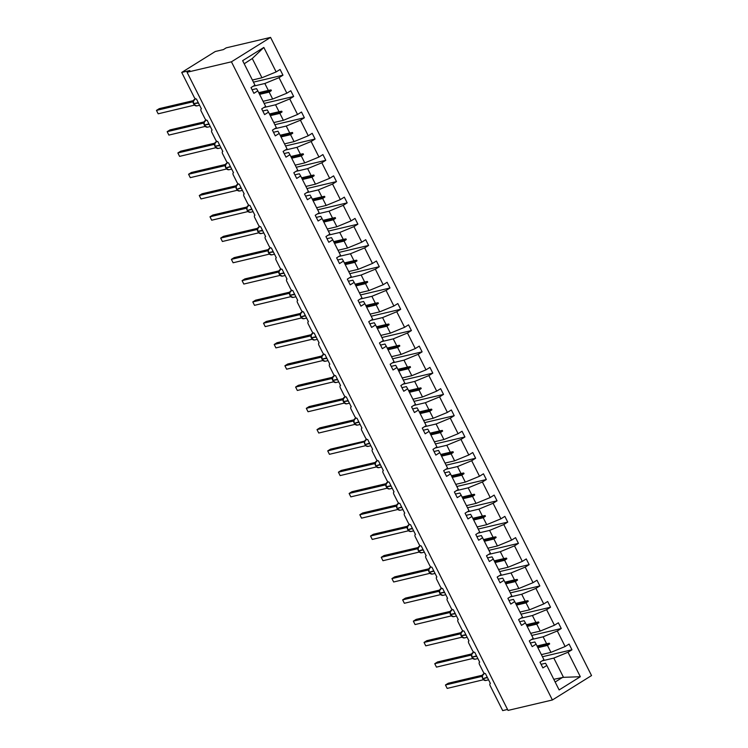 <?xml version="1.0" encoding="UTF-8"?>
<svg xmlns="http://www.w3.org/2000/svg" width="748" height="748" viewBox="0 0 748 748"><rect width="100%" height="100%" fill="white"/><g stroke="black" fill="none" stroke-linecap="round" stroke-linejoin="round"><path stroke-width="1.12" d="M270.57 37.4L226.205 47.853L223.409 49.592L215.265 51.509L181.717 72.434L189.852 70.518L187.056 72.257L508.023 710.422L552.398 699.978L591.537 675.566L270.57 37.4L231.431 61.813L552.398 699.978M507.537 709.459L502.684 710.6L490.192 685.776A2.319 1.206 58.1 0 1 490.192 683.522A2.319 1.206 58.1 0 1 490.389 683.438L485.443 673.611A2.319 1.206 -121.9 0 1 483.199 671.854L479.487 664.486A2.319 1.206 58.1 0 1 479.487 662.242A2.319 1.206 58.1 0 1 479.683 662.158L474.737 652.331A2.319 1.206 -121.9 0 1 472.493 650.573L468.79 643.205A2.319 1.206 58.1 0 1 468.781 640.952A2.319 1.206 58.1 0 1 468.977 640.877L464.041 631.05A2.319 1.206 -121.9 0 1 461.787 629.292L458.085 621.925A2.319 1.206 58.1 0 1 458.075 619.671A2.319 1.206 58.1 0 1 458.272 619.596L453.335 609.77A2.319 1.206 -121.9 0 1 451.081 608.012L447.379 600.644A2.319 1.206 58.1 0 1 447.379 598.391A2.319 1.206 58.1 0 1 447.575 598.316L442.629 588.489A2.319 1.206 -121.9 0 1 440.385 586.731L436.673 579.363A2.319 1.206 58.1 0 1 436.673 577.11A2.319 1.206 58.1 0 1 436.869 577.035L431.923 567.208A2.319 1.206 -121.9 0 1 429.679 565.451L425.977 558.083A2.319 1.206 58.1 0 1 425.967 555.829A2.319 1.206 58.1 0 1 426.164 555.745L421.227 545.928A2.319 1.206 -121.9 0 1 418.974 544.17L415.271 536.802A2.319 1.206 58.1 0 1 415.262 534.549A2.319 1.206 58.1 0 1 415.458 534.465L410.521 524.647A2.319 1.206 -121.9 0 1 408.268 522.889L404.565 515.522A2.319 1.206 58.1 0 1 404.565 513.268A2.319 1.206 58.1 0 1 404.762 513.184L399.815 503.367A2.319 1.206 -121.9 0 1 397.571 501.609L393.859 494.241A2.319 1.206 58.1 0 1 393.859 491.988A2.319 1.206 58.1 0 1 394.056 491.904L389.11 482.086A2.319 1.206 -121.9 0 1 386.866 480.328L383.163 472.96A2.319 1.206 58.1 0 1 383.154 470.707A2.319 1.206 58.1 0 1 383.35 470.623L378.413 460.805A2.319 1.206 -121.9 0 1 376.16 459.048L372.457 451.68A2.319 1.206 58.1 0 1 372.448 449.426A2.319 1.206 58.1 0 1 372.644 449.342L367.707 439.525A2.319 1.206 -121.9 0 1 365.454 437.758L361.752 430.399A2.319 1.206 58.1 0 1 361.752 428.146A2.319 1.206 58.1 0 1 361.948 428.062L357.002 418.235A2.319 1.206 -121.9 0 1 354.758 416.477L351.046 409.109A2.319 1.206 58.1 0 1 351.046 406.865A2.319 1.206 58.1 0 1 351.242 406.781L346.296 396.954A2.319 1.206 -121.9 0 1 344.052 395.196L340.349 387.829A2.319 1.206 58.1 0 1 340.34 385.575A2.319 1.206 58.1 0 1 340.536 385.501L335.6 375.674A2.319 1.206 -121.9 0 1 333.346 373.916L329.644 366.548A2.319 1.206 58.1 0 1 329.634 364.295A2.319 1.206 58.1 0 1 329.831 364.22L324.894 354.393A2.319 1.206 -121.9 0 1 322.64 352.635L318.938 345.267A2.319 1.206 58.1 0 1 318.938 343.014A2.319 1.206 58.1 0 1 319.134 342.939L314.188 333.112A2.319 1.206 -121.9 0 1 311.944 331.355L308.232 323.987A2.319 1.206 58.1 0 1 308.232 321.734A2.319 1.206 58.1 0 1 308.428 321.659L303.482 311.832A2.319 1.206 -121.9 0 1 301.238 310.074L297.536 302.706A2.319 1.206 58.1 0 1 297.526 300.453A2.319 1.206 58.1 0 1 297.723 300.369L292.786 290.551A2.319 1.206 -121.9 0 1 290.533 288.793L286.83 281.426A2.319 1.206 58.1 0 1 286.821 279.172A2.319 1.206 58.1 0 1 287.017 279.088L282.08 269.271A2.319 1.206 -121.9 0 1 279.827 267.513L276.124 260.145A2.319 1.206 58.1 0 1 276.124 257.892A2.319 1.206 58.1 0 1 276.321 257.808L271.374 247.99A2.319 1.206 -121.9 0 1 269.13 246.232L265.418 238.864A2.319 1.206 58.1 0 1 265.418 236.611A2.319 1.206 58.1 0 1 265.615 236.527L260.669 226.709A2.319 1.206 -121.9 0 1 258.425 224.952L254.722 217.584A2.319 1.206 58.1 0 1 254.713 215.331A2.319 1.206 58.1 0 1 254.909 215.246L249.972 205.429A2.319 1.206 -121.9 0 1 247.719 203.671L244.016 196.303A2.319 1.206 58.1 0 1 244.007 194.05A2.319 1.206 58.1 0 1 244.203 193.966L239.267 184.148A2.319 1.206 -121.9 0 1 237.013 182.381L233.311 175.023A2.319 1.206 58.1 0 1 233.311 172.769A2.319 1.206 58.1 0 1 233.507 172.685L228.561 162.858A2.319 1.206 -121.9 0 1 226.317 161.101L222.605 153.742A2.319 1.206 58.1 0 1 222.605 151.489A2.319 1.206 58.1 0 1 222.801 151.405L217.855 141.578A2.319 1.206 -121.9 0 1 215.611 139.82L211.908 132.452A2.319 1.206 58.1 0 1 211.899 130.199A2.319 1.206 58.1 0 1 212.095 130.124L207.159 120.297A2.319 1.206 -121.9 0 1 204.905 118.539L201.203 111.172A2.319 1.206 58.1 0 1 201.193 108.918A2.319 1.206 58.1 0 1 201.39 108.843L196.453 99.017A2.319 1.206 -121.9 0 1 194.2 97.259L181.717 72.434M253.17 86.244L264.829 83.496L268.317 90.433L258.752 92.687M253.441 82.14L282.968 75.193L279.023 77.652L264.829 83.496M282.968 75.193L280.089 69.461L276.143 71.92L263.829 47.442L242.642 60.663L254.946 85.132L251.01 87.591L253.89 93.322L257.836 90.863L265.652 106.412L261.716 108.871L264.596 114.603L268.532 112.144L276.358 127.693L272.412 130.152L275.292 135.884L279.238 133.424L287.064 148.974L283.118 151.433L285.998 157.164L289.944 154.705L297.76 170.263L293.824 172.713L296.704 178.445L300.649 175.986L308.466 191.544L304.529 194.003L307.409 199.725L311.346 197.266L319.172 212.825L315.226 215.284L318.115 221.006L322.051 218.547L329.877 234.105L325.932 236.564L328.811 242.287L332.757 239.837L340.574 255.386L336.637 257.845L339.517 263.577L343.463 261.117L351.279 276.666L347.343 279.126L350.223 284.857L354.159 282.398L361.985 297.947L358.04 300.406L360.929 306.138L364.865 303.679L372.691 319.228L368.745 321.687L371.625 327.418L375.571 324.959L383.387 340.508L379.451 342.967L382.331 348.699L386.277 346.24L394.093 361.789L390.157 364.248L393.037 369.98L396.973 367.52L404.799 383.07L400.853 385.529L403.742 391.26L407.679 388.801L415.505 404.35L411.559 406.809L414.439 412.541L418.384 410.082L426.201 425.631L422.265 428.09L425.144 433.821L429.09 431.362L436.907 446.921L432.97 449.37L435.85 455.102L439.787 452.643L447.613 468.201L443.667 470.66L446.556 476.383L450.492 473.923L458.318 489.482L454.373 491.941L457.252 497.663L461.198 495.213L469.015 510.762L465.078 513.221L467.958 518.953L471.904 516.494L479.72 532.043L475.784 534.502L478.664 540.234L482.6 537.775L490.426 553.324L486.481 555.783L489.37 561.514L493.306 559.055L501.132 574.604L497.186 577.063L500.066 582.795L504.012 580.336L511.828 595.885L507.892 598.344L510.772 604.075L514.717 601.616L522.534 617.165L518.598 619.625L521.478 625.356L525.414 622.897L533.24 638.446L529.294 640.905L532.183 646.637L536.12 644.178L543.946 659.727L540 662.186L542.88 667.917L546.825 665.458L559.13 689.937L580.326 676.716L568.013 652.247L553.819 658.09L563.496 677.333L580.326 676.716M252.076 89.713L256.555 88.657L257.836 90.863M263.876 107.525L275.535 104.776L279.023 111.714L269.458 113.967M264.147 103.42L293.665 96.473L289.728 98.932L275.535 104.776M262.782 110.994L267.26 109.937L268.532 112.144M274.581 128.806L286.241 126.057L289.728 132.994L280.154 135.248M274.853 124.701L304.371 117.754L300.434 120.213L286.241 126.057M273.478 132.274L277.966 131.218L279.238 133.424M285.287 150.086L296.937 147.337L300.434 154.275L290.86 156.528M285.558 145.982L315.076 139.035L311.131 141.494L296.937 147.337M284.184 153.555L288.663 152.499L289.944 154.705M295.984 171.367L307.643 168.618L311.131 175.556L301.566 177.818M296.255 167.262L325.782 160.315L321.836 162.774L307.643 168.618M294.89 174.836L299.368 173.779L300.649 175.986M306.689 192.647L318.349 189.899L321.836 196.846L312.271 199.099M306.961 188.552L336.478 181.596L332.542 184.055L318.349 189.899M305.595 196.116L310.074 195.06L311.346 197.266M317.395 213.928L329.055 211.188L332.542 218.126L322.968 220.38M317.666 209.833L347.184 202.876L343.248 205.335L329.055 211.188M316.292 217.397L320.78 216.35L322.051 218.547M328.101 235.209L339.751 232.469L343.248 239.407L333.673 241.66M328.372 231.113L357.89 224.157L353.944 226.616L339.751 232.469M326.998 238.677L331.476 237.63L332.757 239.837M338.797 256.489L350.457 253.75L353.944 260.687L344.379 262.941M339.068 252.394L368.596 245.438L364.65 247.897L350.457 253.75M337.703 259.967L342.182 258.911L343.463 261.117M349.503 277.77L361.162 275.03L364.65 281.968L355.085 284.221M349.774 273.675L379.292 266.718L375.356 269.177L361.162 275.03M348.409 281.248L352.888 280.191L354.159 282.398M360.209 299.05L371.868 296.311L375.356 303.249L365.781 305.502M360.48 294.955L389.998 287.999L386.062 290.458L371.868 296.311M359.105 302.529L363.593 301.472L364.865 303.679M370.915 320.34L382.565 317.591L386.062 324.529L376.487 326.783M371.186 316.236L400.704 309.279L396.758 311.738L382.565 317.591M369.811 323.809L374.29 322.753L375.571 324.959M381.611 341.621L393.27 338.872L396.758 345.81L387.193 348.063M381.882 337.516L411.409 330.569L407.464 333.019L393.27 338.872M380.517 345.09L384.996 344.033L386.277 346.24M392.317 362.902L403.976 360.153L407.464 367.09L397.899 369.344M392.588 358.797L422.106 351.85L418.169 354.309L403.976 360.153M391.223 366.37L395.701 365.314L396.973 367.52M403.022 384.182L414.682 381.433L418.169 388.371L408.595 390.624M403.294 380.078L432.812 373.13L428.875 375.589L414.682 381.433M401.919 387.651L406.407 386.594L407.679 388.801M413.728 405.463L425.378 402.714L428.875 409.652L419.301 411.905M413.999 401.358L443.517 394.411L439.572 396.87L425.378 402.714M412.625 408.932L417.104 407.875L418.384 410.082M424.425 426.743L436.084 423.994L439.572 430.932L430.007 433.186M424.696 422.639L454.223 415.692L450.277 418.151L436.084 423.994M423.331 430.212L427.809 429.156L429.09 431.362M435.13 448.024L446.79 445.275L450.277 452.222L440.712 454.475M435.401 443.929L464.919 436.972L460.983 439.431L446.79 445.275M434.036 451.493L438.515 450.436L439.787 452.643M445.836 469.305L457.496 466.565L460.983 473.503L451.409 475.756M446.107 465.209L475.625 458.253L471.689 460.712L457.496 466.565M444.733 472.773L449.221 471.717L450.492 473.923M456.542 490.585L468.192 487.846L471.689 494.783L462.114 497.037M456.813 486.49L486.331 479.533L482.385 481.993L468.192 487.846M455.439 494.054L459.917 493.007L461.198 495.213M467.238 511.866L478.898 509.126L482.385 516.064L472.82 518.317M467.509 507.77L497.037 500.814L493.091 503.273L478.898 509.126M466.144 515.344L470.623 514.287L471.904 516.494M477.944 533.146L489.603 530.407L493.091 537.345L483.526 539.598M478.215 529.051L507.733 522.095L503.797 524.554L489.603 530.407M476.85 536.625L481.329 535.568L482.6 537.775M488.65 554.427L500.309 551.687L503.797 558.625L494.222 560.878M488.921 550.332L518.439 543.375L514.502 545.834L500.309 551.687M487.546 557.905L492.034 556.849L493.306 559.055M499.355 575.717L511.006 572.968L514.502 579.906L504.928 582.159M499.627 571.612L529.145 564.656L525.199 567.115L511.006 572.968M498.252 579.186L502.731 578.129L504.012 580.336M510.052 596.998L521.711 594.249L525.199 601.186L515.634 603.44M510.323 592.893L539.85 585.946L535.905 588.395L521.711 594.249M508.958 600.466L513.437 599.41L514.717 601.616M520.758 618.278L532.417 615.529L535.905 622.467L526.34 624.72M521.029 614.173L550.547 607.226L546.61 609.685L532.417 615.529M519.664 621.747L524.142 620.69L525.414 622.897M531.463 639.559L543.123 636.81L546.61 643.748L537.036 646.001M531.735 635.454L561.252 628.507L557.316 630.966L543.123 636.81M530.36 643.028L534.848 641.971L536.12 644.178M542.169 660.839L553.819 658.09M568.013 652.247L571.958 649.788L569.078 644.056L565.133 646.515L550.939 652.359L547.452 645.421L549.658 643.916L549.312 643.233L546.61 643.748M542.44 656.735L571.958 649.788M541.066 664.308L545.544 663.252L546.825 665.458M276.143 71.92L261.95 77.764L252.375 80.017M279.023 77.652L286.849 93.201L290.785 90.742L293.665 96.473M286.849 93.201L272.655 99.045L263.081 101.298M289.728 98.932L297.545 114.481L301.491 112.022L304.371 117.754M297.545 114.481L283.361 120.325L273.787 122.579M300.434 120.213L308.251 135.762L312.197 133.303L315.076 139.035M308.251 135.762L294.058 141.615L284.492 143.868M311.131 141.494L318.957 157.043L322.902 154.584L325.782 160.315M318.957 157.043L304.763 162.896L295.189 165.149M321.836 162.774L329.662 178.323L333.599 175.864L336.478 181.596M329.662 178.323L315.469 184.176L305.895 186.43M332.542 184.055L340.359 199.604L344.304 197.145L347.184 202.876M340.359 199.604L326.175 205.457L316.6 207.71M343.248 205.335L351.064 220.884L355.01 218.425L357.89 224.157M351.064 220.884L336.871 226.738L327.306 228.991M353.944 226.616L361.77 242.165L365.716 239.706L368.596 245.438M361.77 242.165L347.577 248.018L338.002 250.271M364.65 247.897L372.476 263.446L376.412 260.996L379.292 266.718M372.476 263.446L358.283 269.299L348.708 271.552M375.356 269.177L383.172 284.736L387.118 282.276L389.998 287.999M383.172 284.736L368.988 290.579L359.414 292.833M386.062 290.458L393.878 306.016L397.824 303.557L400.704 309.279M393.878 306.016L379.685 311.86L370.12 314.113M396.758 311.738L404.584 327.297L408.53 324.838L411.409 330.569M404.584 327.297L390.391 333.141L380.816 335.394M407.464 333.019L415.29 348.577L419.226 346.118L422.106 351.85M415.29 348.577L401.096 354.421L391.522 356.674M418.169 354.309L425.986 369.858L429.932 367.399L432.812 373.13M425.986 369.858L411.802 375.702L402.228 377.955M428.875 375.589L436.692 391.139L440.637 388.68L443.517 394.411M436.692 391.139L422.498 396.982L412.933 399.245M439.572 396.87L447.398 412.419L451.343 409.96L454.223 415.692M447.398 412.419L433.204 418.272L423.63 420.526M450.277 418.151L458.103 433.7L462.04 431.241L464.919 436.972M458.103 433.7L443.91 439.553L434.336 441.806M460.983 439.431L468.8 454.98L472.745 452.521L475.625 458.253M468.8 454.98L454.616 460.833L445.041 463.087M471.689 460.712L479.505 476.261L483.451 473.802L486.331 479.533M479.505 476.261L465.312 482.114L455.747 484.367M482.385 481.993L490.211 497.542L494.157 495.083L497.037 500.814M490.211 497.542L476.018 503.395L466.443 505.648M493.091 503.273L500.917 518.822L504.853 516.372L507.733 522.095M500.917 518.822L486.724 524.675L477.149 526.929M503.797 524.554L511.613 540.112L515.559 537.653L518.439 543.375M511.613 540.112L497.429 545.956L487.855 548.209M514.502 545.834L522.319 561.393L526.265 558.934L529.145 564.656M522.319 561.393L508.126 567.236L498.561 569.49M525.199 567.115L533.025 582.673L536.971 580.214L539.85 585.946M533.025 582.673L518.832 588.517L509.257 590.77M535.905 588.395L543.731 603.954L547.667 601.495L550.547 607.226M543.731 603.954L529.537 609.798L519.963 612.051M546.61 609.685L554.427 625.235L558.373 622.775L561.252 628.507M554.427 625.235L540.243 631.078L530.669 633.332M557.316 630.966L565.133 646.515M259.593 94.36L269.168 92.107L272.655 99.045M269.168 92.107L271.374 90.602L271.028 89.919L268.317 90.433M270.299 115.641L279.864 113.387L283.361 120.325M279.864 113.387L282.071 111.882L281.734 111.2L279.023 111.714M280.996 136.931L290.57 134.668L294.058 141.615M290.57 134.668L292.777 133.163L292.431 132.48L289.728 132.994M291.701 158.211L301.276 155.958L304.763 162.896M301.276 155.958L303.482 154.443L303.136 153.761L300.434 154.275M302.407 179.492L311.981 177.239L315.469 184.176M311.981 177.239L314.188 175.724L313.842 175.041L311.131 175.556M313.113 200.773L322.678 198.519L326.175 205.457M322.678 198.519L324.884 197.005L324.548 196.322L321.836 196.846M323.809 222.053L333.384 219.8L336.871 226.738M333.384 219.8L335.59 218.285L335.244 217.603L332.542 218.126M334.515 243.334L344.089 241.08L347.577 248.018M344.089 241.08L346.296 239.566L345.95 238.883L343.248 239.407M345.221 264.614L354.795 262.361L358.283 269.299M354.795 262.361L357.002 260.856L356.656 260.173L353.944 260.687M355.926 285.895L365.491 283.642L368.988 290.579M365.491 283.642L367.698 282.136L367.361 281.454L364.65 281.968M366.623 307.176L376.197 304.922L379.685 311.86M376.197 304.922L378.404 303.417L378.058 302.734L375.356 303.249M377.329 328.456L386.903 326.203L390.391 333.141M386.903 326.203L389.11 324.697L388.764 324.015L386.062 324.529M388.034 349.737L397.609 347.483L401.096 354.421M397.609 347.483L399.815 345.978L399.469 345.296L396.758 345.81M398.74 371.017L408.305 368.764L411.802 375.702M408.305 368.764L410.512 367.259L410.175 366.576L407.464 367.09M409.437 392.298L419.011 390.045L422.498 396.982M419.011 390.045L421.218 388.539L420.872 387.857L418.169 388.371M420.142 413.588L429.717 411.335L433.204 418.272M429.717 411.335L431.923 409.82L431.577 409.137L428.875 409.652M430.848 434.869L440.422 432.615L443.91 439.553M440.422 432.615L442.629 431.1L442.283 430.418L439.572 430.932M441.554 456.149L451.119 453.896L454.616 460.833M451.119 453.896L453.325 452.381L452.989 451.699L450.277 452.222M452.25 477.43L461.825 475.176L465.312 482.114M461.825 475.176L464.031 473.662L463.685 472.979L460.983 473.503M462.956 498.71L472.53 496.457L476.018 503.395M472.53 496.457L474.737 494.942L474.391 494.26L471.689 494.783M473.662 519.991L483.236 517.738L486.724 524.675M483.236 517.738L485.443 516.232L485.097 515.55L482.385 516.064M484.367 541.272L493.932 539.018L497.429 545.956M493.932 539.018L496.139 537.513L495.802 536.83L493.091 537.345M495.064 562.552L504.638 560.299L508.126 567.236M504.638 560.299L506.845 558.793L506.499 558.111L503.797 558.625M505.77 583.833L515.344 581.579L518.832 588.517M515.344 581.579L517.551 580.074L517.205 579.391L514.502 579.906M516.475 605.113L526.05 602.86L529.537 609.798M526.05 602.86L528.256 601.355L527.91 600.672L525.199 601.186M527.181 626.394L536.746 624.141L540.243 631.078M536.746 624.141L538.953 622.635L538.616 621.953L535.905 622.467M537.877 647.675L547.452 645.421M541.374 654.622L550.939 652.359M553.791 679.306L563.496 677.333M263.829 47.442L252.272 58.531L261.95 77.764M252.272 58.531L244.203 63.767M231.431 61.813L187.056 72.257M555.147 682.017L562.954 677.155M537.092 646.113L549.312 643.233M537.438 646.796L549.658 643.916M526.386 624.832L538.616 621.953M526.732 625.515L538.953 622.635M515.69 603.552L527.91 600.672M516.027 604.234L528.256 601.355M504.984 582.271L517.205 579.391M505.33 582.954L517.551 580.074M494.278 560.991L506.499 558.111M494.624 561.673L506.845 558.793M483.573 539.71L495.802 536.83M483.919 540.383L496.139 537.513M472.876 518.42L485.097 515.55M473.213 519.103L485.443 516.232M462.171 497.14L474.391 494.26M462.516 497.822L474.737 494.942M451.465 475.859L463.685 472.979M451.811 476.541L464.031 473.662M440.759 454.578L452.989 451.699M441.105 455.261L453.325 452.381M430.063 433.298L442.283 430.418M430.399 433.98L442.629 431.1M419.357 412.017L431.577 409.137M419.703 412.7L431.923 409.82M408.651 390.736L420.872 387.857M408.997 391.419L421.218 388.539M397.945 369.456L410.175 366.576M398.291 370.138L410.512 367.259M387.249 348.175L399.469 345.296M387.586 348.858L399.815 345.978M376.543 326.895L388.764 324.015M376.889 327.577L389.11 324.697M365.837 305.614L378.058 302.734M366.183 306.297L378.404 303.417M355.132 284.334L367.361 281.454M355.478 285.007L367.698 282.136M344.435 263.044L356.656 260.173M344.772 263.726L357.002 260.856M333.73 241.763L345.95 238.883M334.076 242.446L346.296 239.566M323.024 220.482L335.244 217.603M323.37 221.165L335.59 218.285M312.318 199.202L324.548 196.322M312.664 199.884L324.884 197.005M301.622 177.921L313.842 175.041M301.958 178.604L314.188 175.724M290.916 156.641L303.136 153.761M291.262 157.323L303.482 154.443M280.21 135.36L292.431 132.48M280.556 136.043L292.777 133.163M269.504 114.079L281.734 111.2M269.85 114.762L282.071 111.882M258.808 92.799L271.028 89.919M259.145 93.481L271.374 90.602M482.46 675.257L482.544 678.202L482.03 676.248M481.974 676.332A1.702 1.272 -126.5 0 1 481.777 676.426L445.453 684.99L448.248 683.251L482.348 675.22M447.173 688.403L445.453 684.99L447.173 688.403L483.432 679.745M482.432 677.959L482.17 675.93L481.796 676.435M482.74 678.614L484.966 680.25M483.507 679.848L485.966 680.456L488.575 679.839M471.754 653.976L471.838 656.922L471.334 654.968M471.268 655.052A1.702 1.272 -126.5 0 1 471.072 655.145L434.756 663.71L437.552 661.961L471.642 653.939M436.467 667.123L434.756 663.71L436.467 667.123L472.736 658.464M471.726 656.679L471.464 654.65L471.09 655.155M472.044 657.333L474.26 658.969M471.38 654.743L473.531 652.303A3.319 2.786 76.7 0 0 472.82 652.602A3.319 2.786 76.7 0 0 471.885 657.034L472.1 657.445A3.319 2.786 76.7 0 0 475.261 659.175L472.811 658.567M461.049 632.696L461.133 635.641L460.628 633.678M460.572 633.771A1.702 1.272 -126.5 0 1 460.366 633.865L424.051 642.429L426.846 640.681L460.936 632.658M425.762 645.842L424.051 642.429L425.762 645.842L462.03 637.184M461.02 635.398L460.759 633.369L460.385 633.874M461.338 636.052L463.554 637.689M460.684 633.463L462.834 631.022A3.319 2.786 76.7 0 0 462.114 631.321A3.319 2.786 76.7 0 0 461.189 635.753L461.394 636.165A3.319 2.786 76.7 0 0 464.555 637.894L462.105 637.287M450.343 611.415L450.427 614.36L449.922 612.397M449.651 612.593L413.345 621.149L416.14 619.4L450.24 611.378M415.065 624.561L413.345 621.149L415.065 624.561L451.325 615.894M450.315 614.117L450.053 612.079L449.679 612.584M450.633 614.772L452.858 616.399M449.978 612.182L452.129 609.742A3.319 2.786 76.7 0 0 451.409 610.041A3.319 2.786 76.7 0 0 450.483 614.473L450.689 614.875A3.319 2.786 76.7 0 0 453.858 616.614L451.399 615.997M439.646 590.135L439.731 593.08L439.216 591.116M438.945 591.313L402.639 599.868L405.435 598.12L439.534 590.088M404.359 603.271L402.639 599.868L404.359 603.271L440.619 594.613M439.618 592.837L438.983 591.303A1.702 1.272 -126.5 0 0 439.16 591.21M439.927 593.491L442.152 595.118M439.356 590.798L438.983 591.303L439.356 590.798M439.272 590.892L441.423 588.461A3.319 2.786 76.7 0 0 440.712 588.76A3.319 2.786 76.7 0 0 439.777 593.192L439.983 593.594A3.319 2.786 76.7 0 0 443.153 595.333L440.694 594.716M428.941 568.854L429.025 571.799L428.52 569.836M428.239 570.032L391.943 578.587L394.738 576.839L428.828 568.807M393.654 581.991L391.943 578.587L393.654 581.991L429.922 573.333M428.913 571.556L428.277 570.023A1.702 1.272 -126.5 0 0 428.454 569.929M429.23 572.211L431.446 573.838M428.651 569.518L428.277 570.023L428.651 569.518M428.567 569.611L430.717 567.18A3.319 2.786 76.7 0 0 430.007 567.47A3.319 2.786 76.7 0 0 429.072 571.911L429.287 572.314A3.319 2.786 76.7 0 0 432.447 574.053L429.997 573.435M418.235 547.573L418.319 550.519L417.814 548.555M417.534 548.751L381.237 557.307L384.033 555.558L418.123 547.527M382.948 560.71L381.237 557.307L382.948 560.71L419.217 552.052M418.207 550.276L417.571 548.742A1.702 1.272 -126.5 0 0 417.758 548.639M418.525 550.93L420.741 552.557M417.945 548.237L417.571 548.742L417.945 548.237M417.87 548.331L420.021 545.89A3.319 2.786 76.7 0 0 419.301 546.19A3.319 2.786 76.7 0 0 418.375 550.621L418.581 551.033A3.319 2.786 76.7 0 0 421.741 552.763L419.291 552.155M407.529 526.293L407.613 529.238L407.108 527.275M406.837 527.471L370.531 536.017L373.327 534.278L407.426 526.246M372.252 539.43L370.531 536.017L372.252 539.43L408.511 530.771M407.501 528.995L406.865 527.462A1.702 1.272 -126.5 0 0 407.052 527.359M407.819 529.649L410.044 531.276M407.239 526.957L406.865 527.462L407.239 526.957M407.164 527.05L409.315 524.61A3.319 2.786 76.7 0 0 408.595 524.909A3.319 2.786 76.7 0 0 407.669 529.341L407.875 529.752A3.319 2.786 76.7 0 0 411.045 531.482L408.586 530.874M396.833 505.012L396.917 507.957L396.403 505.994M396.131 506.19L359.825 514.736L362.621 512.997L396.721 504.965M361.546 518.149L359.825 514.736L361.546 518.149L397.805 509.491M396.805 507.714L396.169 506.181A1.702 1.272 -126.5 0 0 396.346 506.078M397.113 508.369L399.339 509.996M396.543 505.676L396.169 506.181L396.543 505.676M396.459 505.77L398.609 503.329A3.319 2.786 76.7 0 0 397.899 503.628A3.319 2.786 76.7 0 0 396.964 508.06L397.169 508.472A3.319 2.786 76.7 0 0 400.339 510.201L397.88 509.594M386.127 483.732L386.211 486.677L385.706 484.713M385.426 484.91L349.129 493.456L351.925 491.716L386.015 483.685M350.84 496.868L349.129 493.456L350.84 496.868L387.109 488.21M386.099 486.434L385.463 484.9A1.702 1.272 -126.5 0 0 385.641 484.798M386.417 487.079L388.633 488.715M385.837 484.395L385.463 484.9L385.837 484.395M387.184 488.313L389.633 488.921L392.242 488.304M375.421 462.451L375.505 465.387L375 463.433M374.72 463.629L338.423 472.175L341.219 470.436L375.309 462.404M340.134 475.588L338.423 472.175L340.134 475.588L376.403 466.93M375.393 465.153L374.757 463.62A1.702 1.272 -126.5 0 0 374.944 463.517M375.711 465.798L377.927 467.435M375.131 463.115L374.757 463.62L375.131 463.115M376.478 467.033L378.927 467.64L381.545 467.023M364.715 441.161L364.341 442.105M364.613 441.124L330.513 449.155L327.718 450.894L364.426 441.834L365.061 444.63A3.319 2.786 76.7 0 0 368.231 446.36L370.84 445.743M364.687 443.863L364.295 442.152M329.438 454.307L327.718 450.894L329.438 454.307L365.697 445.649M366.539 446.201L367.231 446.154M368.231 446.36L365.772 445.752M354.019 419.88L354.103 422.826L353.589 420.872M353.991 422.583L353.355 421.059L317.012 429.614L319.807 427.875L353.907 419.843M318.732 433.027L317.012 429.614L318.732 433.027L354.991 424.368M353.355 421.059L353.729 420.554L353.355 421.059M354.3 423.237L356.525 424.873M353.645 420.647L355.796 418.207A3.319 2.786 76.7 0 0 355.085 418.506A3.319 2.786 76.7 0 0 354.15 422.938L354.356 423.349A3.319 2.786 76.7 0 0 357.525 425.079L355.066 424.471M343.313 398.6L343.397 401.545L342.893 399.591M342.612 399.787L306.315 408.333L309.111 406.585L343.201 398.562M308.026 411.746L306.315 408.333L308.026 411.746L344.295 403.088M343.285 401.302L342.649 399.778A1.702 1.272 -126.5 0 0 342.827 399.675M343.603 401.957L345.819 403.593M343.023 399.273L342.649 399.778L343.023 399.273M342.939 399.367L345.09 396.926A3.319 2.786 76.7 0 0 344.379 397.225A3.319 2.786 76.7 0 0 343.444 401.657L343.659 402.069A3.319 2.786 76.7 0 0 346.82 403.798L344.37 403.191M332.608 377.319L332.692 380.264L332.187 378.301M332.579 380.021L331.944 378.497L295.61 387.053L298.405 385.304L332.495 377.282M297.321 390.465L295.61 387.053L297.321 390.465L333.589 381.807M332.897 380.676L335.113 382.312M333.664 381.91L336.114 382.518L338.732 381.901M321.902 356.039L321.986 358.984L321.481 357.02M321.874 358.741L321.238 357.207L284.904 365.772L287.7 364.024L321.799 356.001M286.624 369.185L284.904 365.772L286.624 369.185L322.884 360.517M322.192 359.395L324.417 361.022M321.537 356.805L323.688 354.365A3.319 2.786 76.7 0 0 322.968 354.664A3.319 2.786 76.7 0 0 322.042 359.096L322.248 359.498A3.319 2.786 76.7 0 0 325.417 361.237L322.958 360.62M311.205 334.758L311.29 337.703L310.775 335.74M310.719 335.833A1.702 1.272 -126.5 0 1 310.523 335.927L274.198 344.491L276.994 342.743L311.093 334.711M275.919 347.895L274.198 344.491L275.919 347.895L312.178 339.237M311.177 337.46L310.916 335.422L310.542 335.927M311.486 338.115L313.711 339.742M310.831 335.515L312.982 333.084A3.319 2.786 76.7 0 0 312.271 333.384A3.319 2.786 76.7 0 0 311.336 337.816L311.542 338.218A3.319 2.786 76.7 0 0 314.712 339.957L312.253 339.34M300.5 313.477L300.584 316.423L300.079 314.459M299.798 314.656L263.502 323.211L266.297 321.462L300.387 313.431M265.213 326.614L263.502 323.211L265.213 326.614L301.481 317.956M300.472 316.18L300.21 314.141L299.836 314.646M300.79 316.834L303.005 318.461M300.126 314.235L302.276 311.804A3.319 2.786 76.7 0 0 301.566 312.103A3.319 2.786 76.7 0 0 300.631 316.535L300.846 316.937A3.319 2.786 76.7 0 0 304.006 318.676L301.556 318.059M289.794 292.197L289.878 295.142L289.373 293.179M289.317 293.263A1.702 1.272 -126.5 0 1 289.111 293.366L252.796 301.93L255.592 300.182L289.682 292.15M254.507 305.334L252.796 301.93L254.507 305.334L290.776 296.675M289.766 294.899L289.504 292.861L289.13 293.366M290.084 295.554L292.3 297.18M289.429 292.954L291.58 290.523A3.319 2.786 76.7 0 0 290.86 290.813A3.319 2.786 76.7 0 0 289.934 295.245L290.14 295.656A3.319 2.786 76.7 0 0 293.3 297.386L290.85 296.778M279.088 270.916L279.172 273.861L278.667 271.898M278.611 271.982A1.702 1.272 -126.5 0 1 278.406 272.085L242.09 280.64L244.886 278.901L278.985 270.87M243.811 284.053L242.09 280.64L243.811 284.053L280.07 275.395M279.06 273.618L278.798 271.58L278.424 272.085M279.378 274.273L281.603 275.9M278.724 271.674L280.874 269.233A3.319 2.786 76.7 0 0 280.154 269.532A3.319 2.786 76.7 0 0 279.228 273.964L279.434 274.376A3.319 2.786 76.7 0 0 282.604 276.106L280.145 275.498M268.392 249.636L268.476 252.581L267.962 250.617M267.906 250.702A1.702 1.272 -126.5 0 1 267.709 250.804L231.384 259.36L234.18 257.621L268.28 249.589M233.105 262.772L231.384 259.36L233.105 262.772L269.364 254.114M268.364 252.338L268.102 250.299L267.728 250.804M268.672 252.992L270.898 254.619M268.018 250.393L270.168 247.953A3.319 2.786 76.7 0 0 269.458 248.252A3.319 2.786 76.7 0 0 268.523 252.684L268.728 253.095A3.319 2.786 76.7 0 0 271.898 254.825L269.439 254.217M257.686 228.355L257.77 231.291L257.265 229.337M257.2 229.421A1.702 1.272 -126.5 0 1 257.003 229.524L220.688 238.079L223.484 236.34L257.574 228.308M222.399 241.492L220.688 238.079L222.399 241.492L258.668 232.834M257.658 231.057L257.396 229.019L257.022 229.524M257.976 231.702L260.192 233.339M257.312 229.112L259.463 226.672A3.319 2.786 76.7 0 0 258.752 226.971A3.319 2.786 76.7 0 0 257.817 231.403L258.032 231.815A3.319 2.786 76.7 0 0 261.192 233.544L258.743 232.937M246.98 207.074L247.064 210.01L246.56 208.056M246.279 208.253L209.982 216.798L212.778 215.059L246.868 207.028M211.693 220.211L209.982 216.798L211.693 220.211L247.962 211.553M246.952 209.777L246.69 207.738L246.316 208.243M247.27 210.422L249.486 212.058M246.616 207.832L248.766 205.391A3.319 2.786 76.7 0 0 248.046 205.691A3.319 2.786 76.7 0 0 247.121 210.123L247.326 210.534A3.319 2.786 76.7 0 0 250.487 212.264L248.037 211.656M236.274 185.785L236.359 188.73L235.854 186.776M235.798 186.86A1.702 1.272 -126.5 0 1 235.592 186.953L199.277 195.518L202.072 193.779L236.172 185.747M200.997 198.931L199.277 195.518L200.997 198.931L237.256 190.273M236.246 188.487L235.985 186.458L235.611 186.963M236.564 189.141L238.79 190.777M237.331 190.375L239.79 190.983L242.399 190.366M225.578 164.504L225.662 167.449L225.148 165.495M224.877 165.691L188.571 174.237L191.366 172.498L225.466 164.467M190.291 177.65L188.571 174.237L190.291 177.65L226.551 168.992M225.55 167.206L224.914 165.682A1.702 1.272 -126.5 0 0 225.092 165.579M225.859 167.861L228.084 169.497M225.288 165.177L224.914 165.682L225.288 165.177M225.204 165.271L227.355 162.83A3.319 2.786 76.7 0 0 226.644 163.129A3.319 2.786 76.7 0 0 225.709 167.561L225.915 167.973A3.319 2.786 76.7 0 0 229.084 169.703L226.625 169.095M214.872 143.223L214.957 146.169L214.452 144.214M214.171 144.411L177.874 152.957L180.67 151.208L214.76 143.186M179.585 156.369L177.874 152.957L179.585 156.369L215.854 147.711M214.844 145.925L214.209 144.401A1.702 1.272 -126.5 0 0 214.386 144.299M215.162 146.58L217.378 148.216M214.583 143.897L214.209 144.401L214.583 143.897M214.564 143.784L216.649 141.55A3.319 2.786 76.7 0 0 215.938 141.849A3.319 2.786 76.7 0 0 215.003 146.281L215.218 146.692A3.319 2.786 76.7 0 0 218.379 148.422L215.929 147.814M204.167 121.943L204.251 124.888L203.746 122.924M203.465 123.13L167.169 131.676L169.964 129.928L204.054 121.905M168.88 135.089L167.169 131.676L168.88 135.089L205.148 126.431M204.139 124.645L203.877 122.616L203.503 123.121M204.456 125.299L206.672 126.936M203.802 122.709L205.952 120.269A3.319 2.786 76.7 0 0 205.233 120.568A3.319 2.786 76.7 0 0 204.307 125L204.513 125.412A3.319 2.786 76.7 0 0 207.673 127.141L205.223 126.534M193.461 100.662L193.545 103.607L193.04 101.644M192.769 101.85L156.463 110.395L159.259 108.647L193.358 100.625M158.183 113.808L156.463 110.395L158.183 113.808L194.443 105.141M193.433 103.364L192.797 101.831A1.702 1.272 -126.5 0 0 192.984 101.737M193.751 104.019L195.976 105.646M193.171 101.326L192.797 101.831L193.171 101.326M193.096 101.429L195.247 98.988A3.319 2.786 76.7 0 0 194.527 99.288A3.319 2.786 76.7 0 0 193.601 103.72L193.807 104.131A3.319 2.786 76.7 0 0 196.976 105.861L194.517 105.244M482.086 676.024L484.236 673.583A3.319 2.786 76.7 0 0 483.526 673.883A3.319 2.786 76.7 0 0 482.591 678.314L482.797 678.726A3.319 2.786 76.7 0 0 485.966 680.456M487.257 677.221L482.797 678.726L487.462 677.623M476.551 655.931L471.764 657.034L476.757 656.342M465.845 634.65L461.058 635.753L466.051 635.061M455.149 613.369L450.352 614.473L455.354 613.781M444.443 592.089L439.646 593.183L444.649 592.5M433.737 570.808L429.156 572.314L433.943 571.22M423.031 549.528L418.45 551.033L423.237 549.939M412.335 528.247L407.744 529.752L412.541 528.658M401.629 506.966L397.038 508.472L401.835 507.378M385.753 484.489L387.903 482.049A3.319 2.786 76.7 0 0 387.193 482.348A3.319 2.786 76.7 0 0 386.258 486.78L386.473 487.191A3.319 2.786 76.7 0 0 389.633 488.921M390.924 485.686L386.258 486.78L391.129 486.097M375.057 463.208L377.207 460.768A3.319 2.786 76.7 0 0 376.487 461.067A3.319 2.786 76.7 0 0 375.561 465.499L375.767 465.911A3.319 2.786 76.7 0 0 378.927 467.64M380.218 464.405L375.767 465.911L380.423 464.807M364.351 441.928L366.501 439.487A3.319 2.786 76.7 0 0 365.781 439.787A3.319 2.786 76.7 0 0 364.856 444.219L364.351 442.096M369.521 443.125L365.061 444.63L369.727 443.527M365.005 444.518L366.557 446.201M358.816 421.844L354.225 423.349L359.021 422.246M348.11 400.554L343.323 401.657L348.316 400.965M332.243 378.086L334.393 375.646A3.319 2.786 76.7 0 0 333.673 375.945A3.319 2.786 76.7 0 0 332.748 380.377L332.954 380.788A3.319 2.786 76.7 0 0 336.114 382.518M337.404 379.273L332.748 380.377L337.61 379.685M326.708 357.993L321.911 359.096L326.913 358.404M316.002 336.712L311.205 337.806L316.208 337.124M305.296 315.432L300.715 316.937L305.502 315.843M294.59 294.151L289.803 295.245L294.796 294.562M283.894 272.87L279.098 273.964L284.1 273.282M273.188 251.59L268.392 252.684L273.394 252.001M262.483 230.309L257.695 231.403L262.688 230.721M251.777 209.029L247.195 210.534L251.983 209.431M235.91 186.551L238.06 184.111A3.319 2.786 76.7 0 0 237.34 184.41A3.319 2.786 76.7 0 0 236.415 188.842L236.62 189.253A3.319 2.786 76.7 0 0 239.79 190.983M241.08 187.748L236.62 189.253L241.286 188.15M230.375 166.467L225.784 167.973L230.58 166.869M219.669 145.177L214.882 146.281L219.875 145.589M208.963 123.897L204.176 125L209.169 124.308M198.267 102.616L193.47 103.72L198.472 103.028M475.261 659.175L477.869 658.558M464.555 637.894L467.173 637.277M453.858 616.614L456.467 615.997M443.153 595.333L445.761 594.716M432.447 574.053L435.056 573.435M421.741 552.763L424.359 552.155M411.045 531.482L413.653 530.874M400.339 510.201L402.948 509.594M357.525 425.079L360.134 424.462M346.82 403.798L349.428 403.181M325.417 361.237L328.026 360.62M314.712 339.957L317.32 339.34M304.006 318.676L306.615 318.059M293.3 297.386L295.918 296.778M282.604 276.106L285.212 275.498M271.898 254.825L274.507 254.217M261.192 233.544L263.801 232.927M250.487 212.264L253.105 211.647M229.084 169.703L231.693 169.085M218.379 148.422L220.987 147.805M207.673 127.141L210.291 126.524M196.976 105.861L199.585 105.244"/></g></svg>
